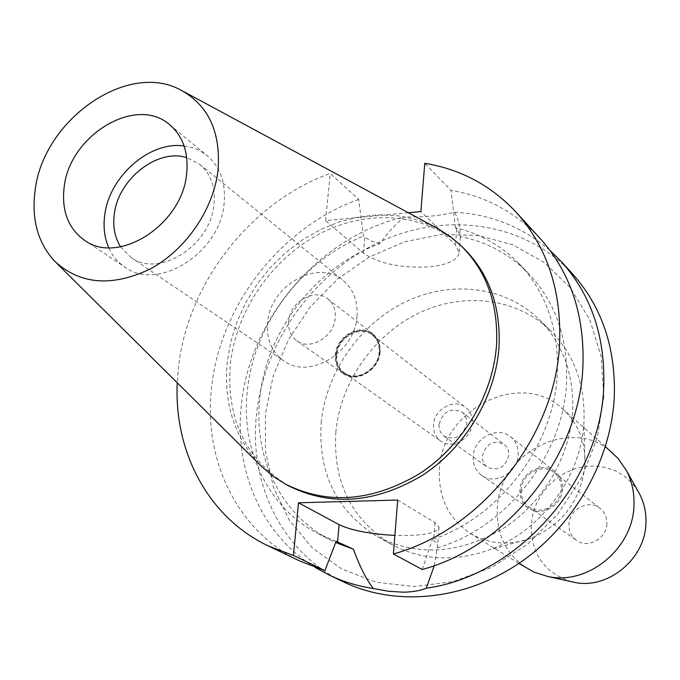 <?xml version="1.0" encoding="UTF-8"?>
<svg xmlns="http://www.w3.org/2000/svg" width="680" height="680" viewBox="0 0 680 680"><rect width="100%" height="100%" fill="white"/><g stroke="black" fill="none" stroke-linecap="round" stroke-linejoin="round"><path stroke-width="0.51" stroke-dasharray="3.4 2.55" d="M259.106 463.93C233.954 436.177 223.354 402.067 227.29 361.573L230.919 341.19L237.252 321.164L246.126 301.903L257.363 283.781L270.742 267.147L285.991 252.339L302.829 239.649L320.918 229.347L339.915 221.654L359.44 216.758L379.091 214.795L398.463 215.84L417.154 219.921L434.732 227.001M184.11 145.987C192.95 147.101 200.685 150.365 207.332 155.762C220.346 167.067 225.939 182.911 224.111 203.311C220.405 252.756 157.981 292.111 124.831 267.061C117.733 262.276 112.361 255.825 108.724 247.69M120.598 246.806L130.84 257.329C158.499 278.553 210.834 245.726 213.996 204.349C215.569 187.144 210.826 173.808 199.758 164.347L186.719 157.607M356.983 316.2C355.155 352.554 309.162 380.162 283.713 360.817C271.694 351.985 266.33 339.252 267.631 322.618C270.011 285.43 318.07 258.213 343.23 280.517C353.387 289.187 357.969 301.078 356.983 316.2M288.668 321.113C288.039 329.587 290.734 336.124 296.752 340.705C309.986 351.152 334.212 336.812 335.231 317.764C335.784 309.697 333.302 303.39 327.786 298.843C314.636 287.598 289.85 301.826 288.668 321.113M380.103 351.959C379.27 370.183 356.091 383.707 343.264 373.609C337.433 369.163 334.781 362.89 335.317 354.773C336.286 336.32 360.043 322.898 372.784 333.786C378.131 338.181 380.57 344.241 380.103 351.959M335.92 354.739C335.393 362.627 337.969 368.73 343.638 373.048C356.116 382.882 378.683 369.733 379.491 351.993C379.942 344.479 377.57 338.58 372.359 334.305C359.958 323.723 336.863 336.787 335.92 354.739M379.772 352.206C378.955 369.937 356.405 383.087 343.927 373.252C338.257 368.934 335.682 362.831 336.209 354.943C337.144 337 360.238 323.944 372.64 334.517C377.842 338.801 380.222 344.692 379.772 352.206M336.804 354.909C336.294 362.567 338.801 368.5 344.301 372.7C356.43 382.271 378.369 369.486 379.159 352.249C379.601 344.938 377.289 339.201 372.224 335.045C360.162 324.768 337.722 337.458 336.804 354.909M472.269 423.087C471.81 438.677 451.962 449.905 440.708 441.056C435.6 437.172 433.219 431.766 433.559 424.83C434.112 409.037 454.469 397.902 465.656 407.405C470.356 411.255 472.558 416.483 472.269 423.087M439.042 424.583C438.804 429.505 440.487 433.347 444.1 436.118C455.481 440.631 463.012 436.373 466.692 423.342C466.905 418.591 465.315 414.834 461.915 412.08C450.491 407.26 442.867 411.425 439.042 424.583M508.802 455.141C505.376 467.508 498.202 471.512 487.288 467.143C483.82 464.483 482.179 460.802 482.375 456.127C485.928 443.623 493.187 439.713 504.16 444.388C507.425 447.032 508.971 450.619 508.802 455.141M473.195 456.467C472.855 464.517 475.702 470.815 481.721 475.354C494.879 485.579 517.744 472.77 518.135 454.792C518.406 447.202 515.831 441.159 510.391 436.671C497.335 425.501 473.705 438.183 473.195 456.467M562.581 488.81C562.351 505.792 540.744 517.726 528.164 507.969C522.402 503.633 519.656 497.666 519.911 490.05C520.26 472.762 542.623 460.955 555.101 471.623C560.294 475.906 562.793 481.635 562.581 488.81M521.16 490.017C520.914 497.165 523.498 502.784 528.895 506.855C540.736 516.069 561.093 504.832 561.314 488.844C561.51 482.077 559.156 476.68 554.251 472.651C542.504 462.629 521.475 473.748 521.16 490.017M606.883 523.651C606.789 538.67 587.664 549.075 576.41 540.328C571.277 536.461 568.794 531.165 568.965 524.442C569.143 509.15 588.931 498.865 600.1 508.377C604.758 512.202 607.019 517.293 606.883 523.651M638.24 491.581L632.086 483.208L624.469 476.272L615.655 470.985L605.957 467.525L595.706 465.97L585.242 466.378L574.914 468.707L565.046 472.881L555.976 478.745L547.978 486.106L541.314 494.734L536.197 504.339L532.797 514.615L531.225 525.232C531.225 554.158 544.629 572.985 571.429 581.706M612.535 452.888C572.891 415.14 498.534 452.098 497.292 508.478C496.383 534.438 506.269 554.395 526.94 568.361M439.442 469.548C441.371 409.292 520.693 368.968 562.598 408.884C578.17 423.155 585.633 441.702 584.987 464.534L584.944 465.358C580.95 500.089 562.921 524.416 530.851 538.339C508.938 545.913 488.758 544.263 470.313 533.384C448.477 518.593 438.183 497.318 439.442 469.548M335.852 431.911C332.767 482.043 351.45 519.613 391.918 544.62C421.745 560.38 454.231 562.13 489.387 549.873C540.863 531.446 581.255 476.952 583.924 422.339L584.01 420.894C585.115 384.285 573.971 354.186 550.553 330.607C516.664 297.653 463.029 291.635 418.225 313.378C373.397 335.197 340.45 382.559 335.852 431.911M321.19 422.569C325.983 372.495 359.457 324.402 404.906 302.149C450.321 279.981 504.654 285.906 538.934 319.251C562.623 343.111 573.869 373.626 572.67 410.796C570.231 456.739 542.784 503.276 502.86 528.734C459.238 554.038 417.503 556.733 377.672 536.809C336.753 511.504 317.925 473.425 321.19 422.569M603.823 396.772L597.227 437.937L581.663 477.76L557.923 513.927L527.374 544.348L491.802 567.315L453.288 581.604L414.035 586.585L376.201 582.233L341.751 569.024L312.35 547.918L289.289 520.217L273.504 487.466L265.506 451.341L265.472 413.567L273.224 375.87L288.32 339.898L310.037 307.19L337.416 279.149L369.308 257.031L404.353 241.876L441.031 234.481L477.708 235.374L512.644 244.74L544.068 262.395L570.282 287.708L589.747 319.617L601.213 356.6L603.823 396.772M572.322 273.632C524.637 221.909 445.783 211.166 379.738 241.944C313.599 272.833 264.282 341.657 256.547 414.01C248.65 483.735 282.217 553.061 343.731 582.012M315.24 567.477C261.63 534.913 233.996 469.956 241.392 404.846C249.832 317.781 320.229 236.071 404.209 216.954C394.859 224.927 386.758 233.835 379.916 243.686C316.404 266.297 266.271 330.922 259.786 398.361C253.24 456.841 280.33 514.488 330.301 539.928L335.682 542.555M397.707 500.046L434.928 522.538L439.008 527.178C438.115 532.151 427.592 534.947 407.456 535.551L394.868 535.398M434.299 565.624L437.606 545.462L436.271 542.47L432.327 539.571C499.91 517.191 554.438 444.745 557.345 373.422C558.943 328.831 546.048 292.12 518.67 263.279L528.148 273.012C509.192 253.929 486.54 241.774 460.207 236.564C459.994 225.361 458.048 217.251 454.367 212.211C441.796 215.611 425.076 217.192 404.209 216.954M518.67 263.279C500.956 245.395 479.901 233.546 455.515 227.749L460.454 235.144L460.207 236.564M408.315 212.755L325.626 220.643L363.375 253.062C378.53 263.568 400.24 268.192 428.502 266.925C447.882 264.979 458.116 260.066 459.195 252.178L455.498 245.064L420.886 211.548M379.916 243.686L370.082 240.609L363.494 236.113L358.683 199.469L330.174 173.4C250.937 201.943 187.858 282.557 178.534 366.809L177.25 382.772M454.367 212.211C490.807 214.191 522.725 226.984 550.129 250.597M437.342 547.817C506.608 527.961 563.822 454.639 566.585 381.973C568.089 337.909 555.279 301.589 528.148 273.012M455.515 227.749L450.916 190.272L424.762 163.302M539.954 238.255C515.534 212.254 485.851 196.256 450.916 190.272M422.246 569.509L432.327 539.571M325.626 220.643L330.174 173.4M463.998 248.565C427.745 213.46 369.962 208.293 321.359 232.934C272.723 257.677 236.427 309.757 230.418 363.57C225.981 418.157 245.259 458.856 288.252 485.664M336.149 541.306L318.231 533.689C267.81 508.028 240.609 449.752 247.358 390.626C253.921 324.445 301.81 260.703 363.494 236.113M358.683 199.469C281.469 226.746 220.252 304.929 211.667 386.861C202.895 459.391 236.929 531.42 300.466 561.332M434.928 522.538L433.611 540.311M456.688 228.922L455.498 245.064M363.375 253.062L364.786 237.244M54.179 260.738L56.831 263.373M180.736 90.007L184.025 91.775M84.346 240.15L124.831 267.061M169.813 124.856L207.332 155.762M130.84 257.329L283.713 360.817M199.758 164.347L343.23 280.517M296.752 340.705L343.264 373.609M327.786 298.843L372.784 333.786M344.301 372.7L440.708 441.056M372.224 335.045L465.656 407.405M444.1 436.118L487.288 467.143M461.915 412.08L504.16 444.388M481.721 475.354L528.164 507.969M510.391 436.671L555.101 471.623M528.895 506.855L576.41 540.328M554.251 472.651L600.1 508.377M562.598 408.884L605.438 446.641M470.313 533.384L518.899 563.397M584.944 465.358L583.924 422.339M530.851 538.339L489.387 549.873M538.934 319.251L550.553 330.607M377.672 536.809L391.918 544.62M439.008 527.178L437.631 545.921M459.195 252.178L460.454 235.144M318.231 533.689L330.301 539.928"/><path stroke-width="1.02" d="M218.025 170.221C213.588 209.244 186.014 249.628 150.688 268.745C111.894 287.308 79.73 284.639 54.179 260.738C37.706 242.428 31.348 218.994 35.114 190.425C43.052 120.173 127.313 60.639 180.736 90.007C208.505 105.358 220.932 132.099 218.025 170.221M184.025 91.775L438.881 229.211L450.712 236.912L461.499 246.126C486.685 271.413 498.372 304.249 496.553 344.624C493.263 394.468 462.944 445.476 419.577 473.654C372.207 501.704 327.411 505.138 285.183 483.973L273.241 476.34L262.429 467.254L56.831 263.373M64.15 187.213C61.429 210.69 68.161 228.335 84.346 240.15C118.091 265.727 182.478 224.672 186.651 173.689C188.683 152.651 183.073 136.374 169.813 124.856C136.442 94.741 69.462 135.184 64.15 187.213M108.724 247.69C104.516 237.992 103.173 227.256 104.678 215.509C108.927 176.706 149.643 140.777 184.11 145.987M186.719 157.607C157.335 148.095 117.869 179.393 114.248 214.531C112.735 226.856 114.844 237.618 120.598 246.806M571.429 581.706L573.894 582.25C607.588 590.044 645.549 558.986 645.949 522.827C646.306 512.354 644.156 502.673 639.481 493.782L638.24 491.581M518.899 563.397L533.936 572.084L547.655 576.453C587.784 585.769 633.412 548.377 633.972 505.062C634.423 492.515 631.865 480.947 626.297 470.356L618.129 458.507L605.438 446.641M394.868 535.398C370.022 534.055 351.433 530.476 339.099 524.645L298.495 502.784L293.428 555.45L268.396 545.998L300.466 561.332L324.929 570.588L336.149 541.306L353.413 549.177C359.839 566.737 366.486 579.861 373.346 588.54C357.68 586.135 342.95 581.63 329.146 575.034L343.731 582.012C395.301 606.696 463.531 600.593 518.814 563.448C573.996 526.21 611.362 460.419 614.329 396.253C615.681 347.259 601.681 306.382 572.322 273.632L561.408 261.707C591.098 294.822 605.217 336.251 603.755 385.968C601.239 481.372 517.735 575.884 426.275 588.192L434.299 565.624M329.146 575.034L315.24 567.477M373.346 588.54L388.484 591.26L403.019 592.178C412.497 592.059 420.249 590.733 426.275 588.192M335.682 542.555L353.413 549.177M550.129 250.597L561.408 261.707M408.315 212.755L420.886 211.548L424.762 163.302C460.581 169.201 490.977 185.444 515.958 212.024C546.992 246.627 561.544 290.3 559.606 343.034C556.112 435.54 481.525 529.975 393.38 553.962L397.707 500.046L298.495 502.784M393.38 553.962L422.246 569.509C507.883 546.558 579.895 455.447 582.938 365.721C584.621 314.576 570.29 272.085 539.954 238.255L515.958 212.024M268.396 545.998C208.216 517.573 173.859 451.835 177.25 382.772M285.183 483.973L288.252 485.664C330.387 506.779 375.071 503.37 422.297 475.43C465.545 447.355 495.754 396.517 499.01 346.817C500.803 306.552 489.133 273.802 463.998 248.565L461.499 246.126M293.428 555.45L324.929 570.588M337.552 542.028L339.099 524.645M573.894 582.25L547.655 576.453M639.481 493.782L626.297 470.356"/></g></svg>
